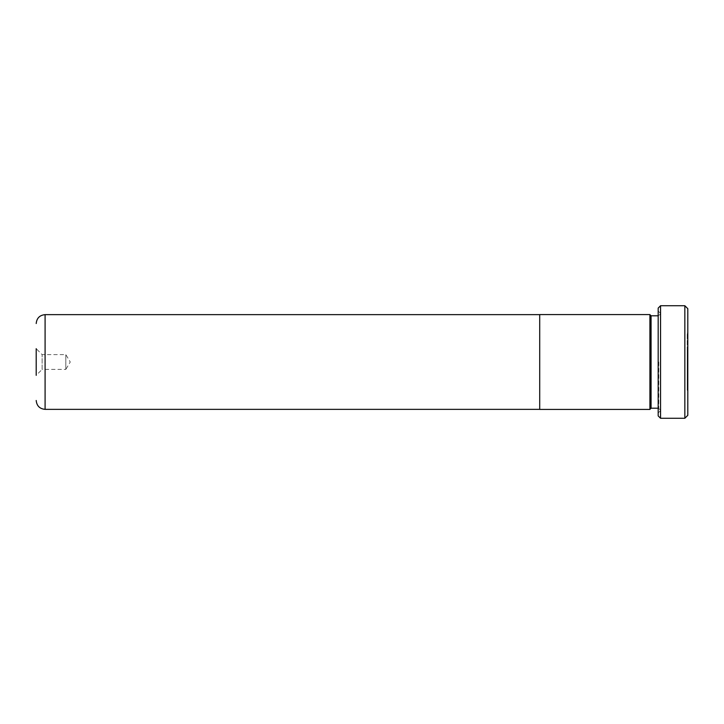 <?xml version="1.0" encoding="UTF-8"?>
<svg xmlns="http://www.w3.org/2000/svg" width="724" height="724" viewBox="0 0 724 724"><rect width="100%" height="100%" fill="white"/><g stroke="black" fill="none" stroke-linecap="round" stroke-linejoin="round"><path stroke-width="0.54" stroke-dasharray="3.62 2.71" d="M539.706 409.422L539.706 314.578M36.2 362L36.2 375.331L36.2 348.669L36.2 375.331L42.128 369.403L42.128 354.597L42.128 369.403L65.821 369.403L65.821 354.597L65.821 369.403L70.264 362L65.821 354.597L42.128 354.597L36.2 348.669L36.2 362M649.917 409.422L649.917 314.578M687.212 384.01L687.212 379.928L687.212 383.077L687.8 383.077L687.8 333.185L687.8 390.336L687.8 350.371L687.8 390.336L687.8 379.928L687.8 383.077L687.212 383.077L687.212 333.185L687.212 390.336L687.8 390.336L687.212 390.336L687.212 384.01L687.8 384.01M687.8 415.314L687.8 308.686M684.841 305.727L684.841 418.273M651.075 315.8L651.075 408.2M660.55 418.273L660.55 305.727M658.179 308.098L658.179 415.902M687.8 379.955L687.8 361.828L687.8 379.955L687.212 379.955L687.212 361.828L687.212 375.883L687.8 375.883M687.8 358.968L687.8 350.371L687.8 358.968L687.212 358.968L687.212 356.099L687.212 358.968L687.8 358.968L687.212 358.968L687.212 350.371L687.212 390.336L687.212 350.371L687.8 350.371L687.212 350.371L687.212 383.077L687.212 358.968L687.8 358.968M660.55 362L660.55 410.571L660.55 362M687.212 379.928L687.8 379.928M687.212 375.883L687.212 379.955M45.087 409.359L45.087 314.641M658.777 362L658.777 408.2L658.777 362M687.8 338.913L687.212 338.913M687.212 333.185L687.8 333.185M660.55 409.983L658.179 408.2M658.179 315.8L660.55 314.017M660.55 313.429L658.179 311.058M660.55 410.571L658.179 412.942M687.8 356.099L687.212 356.099M687.212 350.371L687.8 350.371"/><path stroke-width="1.09" d="M36.2 375.331L36.2 348.669M539.706 362L539.706 409.422L649.917 409.422L649.917 314.578L539.706 314.578L539.706 362M684.841 305.727L687.8 308.686L687.8 415.314L684.841 418.273L684.841 305.727L660.55 305.727L660.55 418.273L658.179 415.902L658.179 308.098L660.55 305.727M658.179 408.2L651.075 408.2L651.075 315.8L649.917 314.641M539.706 314.641L45.087 314.641L45.087 409.359C39.693 408.834 36.725 405.874 36.2 400.472M539.706 409.359L45.087 409.359M651.075 408.2L649.917 409.359M684.841 418.273L660.55 418.273M658.179 315.8L651.075 315.8M45.087 314.641C39.693 315.166 36.725 318.126 36.2 323.528"/></g></svg>
